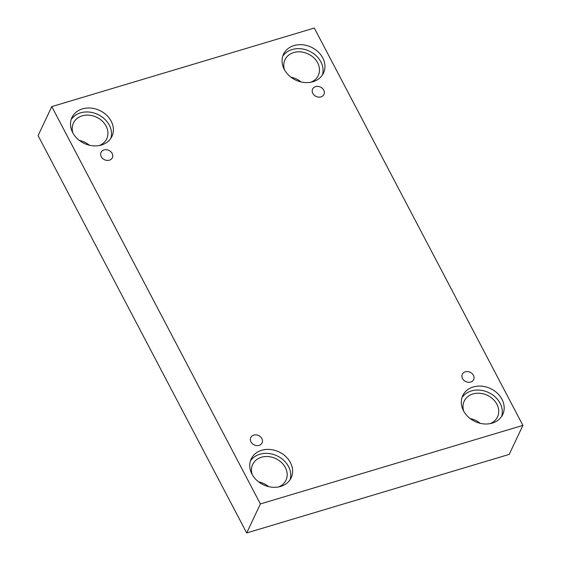 <?xml version="1.0" encoding="UTF-8"?>
<svg xmlns="http://www.w3.org/2000/svg" width="561" height="561" viewBox="0 0 561 561"><rect width="100%" height="100%" fill="white"/><g stroke="black" fill="none" stroke-linecap="round" stroke-linejoin="round"><path stroke-width="0.84" d="M522.908 425.385L314.307 28.05L51.787 106.604L38.092 135.615L246.693 532.95L509.213 454.396L522.908 425.385L260.388 503.939L246.693 532.95M101.261 156.694A6.262 5.154 -154.7 0 1 101.05 152.389A6.262 5.154 -154.7 0 1 108.911 150.397A6.262 5.154 -154.7 0 1 112.375 157.739A6.262 5.154 -154.7 0 1 106.976 160.404A6.262 5.154 -154.7 0 1 101.261 156.694M51.787 106.604L260.388 503.939M258.663 481.92A18.422 15.161 -154.7 0 1 268.677 486.646M79.424 140.509A18.422 15.161 -154.7 0 1 89.437 145.236M290.977 77.208A18.422 15.161 -154.7 0 1 300.991 81.934M470.216 418.611A18.422 15.161 -154.7 0 1 480.23 423.338M250.984 441.865A6.262 5.154 -154.7 0 1 250.767 437.559A6.262 5.154 -154.7 0 1 258.635 435.574A6.262 5.154 -154.7 0 1 262.092 442.91A6.262 5.154 -154.7 0 1 256.7 445.581A6.262 5.154 -154.7 0 1 250.984 441.865M462.537 378.563A6.262 5.154 -154.7 0 1 462.32 374.257A6.262 5.154 -154.7 0 1 470.188 372.266A6.262 5.154 -154.7 0 1 473.645 379.608A6.262 5.154 -154.7 0 1 468.253 382.272A6.262 5.154 -154.7 0 1 462.537 378.563M312.814 93.385A6.262 5.154 -154.7 0 1 312.603 89.08A6.262 5.154 -154.7 0 1 320.464 87.095A6.262 5.154 -154.7 0 1 323.928 94.43A6.262 5.154 -154.7 0 1 318.529 97.102A6.262 5.154 -154.7 0 1 312.814 93.385M251.959 474.108A22.103 18.197 -154.7 0 1 251.202 458.912A22.103 18.197 -154.7 0 1 278.957 451.9A22.103 18.197 -154.7 0 1 291.18 477.79A22.103 18.197 -154.7 0 1 272.134 487.214A22.103 18.197 -154.7 0 1 251.959 474.108M72.72 132.698A22.103 18.197 -154.7 0 1 71.962 117.508A22.103 18.197 -154.7 0 1 99.718 110.489A22.103 18.197 -154.7 0 1 111.941 136.386A22.103 18.197 -154.7 0 1 92.888 145.804A22.103 18.197 -154.7 0 1 72.72 132.698M284.273 69.396A22.103 18.197 -154.7 0 1 283.515 54.2A22.103 18.197 -154.7 0 1 311.271 47.187A22.103 18.197 -154.7 0 1 323.494 73.077A22.103 18.197 -154.7 0 1 304.441 82.502A22.103 18.197 -154.7 0 1 284.273 69.396M463.512 410.799A22.103 18.197 -154.7 0 1 462.755 395.61A22.103 18.197 -154.7 0 1 490.517 388.591A22.103 18.197 -154.7 0 1 502.733 414.481A22.103 18.197 -154.7 0 1 483.687 423.906A22.103 18.197 -154.7 0 1 463.512 410.799M463.751 411.241A18.422 15.161 -154.7 0 1 464.213 401.157A18.422 15.161 -154.7 0 1 472.965 393.955A18.422 15.161 -154.7 0 1 492.944 399.088A18.422 15.161 -154.7 0 1 497.53 416.886A18.422 15.161 -154.7 0 1 490.034 423.646M501.653 416.402A22.103 18.197 25.3 0 0 488.638 392.567A22.103 18.197 25.3 0 0 461.962 397.665M284.511 69.83A18.422 15.161 -154.7 0 1 284.974 59.747A18.422 15.161 -154.7 0 1 293.719 52.552A18.422 15.161 -154.7 0 1 313.697 57.685A18.422 15.161 -154.7 0 1 318.283 75.476A18.422 15.161 -154.7 0 1 310.794 82.243M322.407 74.999A22.103 18.197 25.3 0 0 309.399 51.156A22.103 18.197 25.3 0 0 282.723 56.261M72.951 133.139A18.422 15.161 -154.7 0 1 73.414 123.055A18.422 15.161 -154.7 0 1 82.165 115.854A18.422 15.161 -154.7 0 1 102.144 120.987A18.422 15.161 -154.7 0 1 106.73 138.784A18.422 15.161 -154.7 0 1 99.241 145.551M110.854 138.301A22.103 18.197 25.3 0 0 97.845 114.465A22.103 18.197 25.3 0 0 71.17 119.563M252.198 474.543A18.422 15.161 -154.7 0 1 252.66 464.459A18.422 15.161 -154.7 0 1 261.405 457.264A18.422 15.161 -154.7 0 1 281.384 462.397A18.422 15.161 -154.7 0 1 285.977 480.188A18.422 15.161 -154.7 0 1 278.48 486.955M290.1 479.704A22.103 18.197 25.3 0 0 277.085 455.869A22.103 18.197 25.3 0 0 250.409 460.967"/></g></svg>
